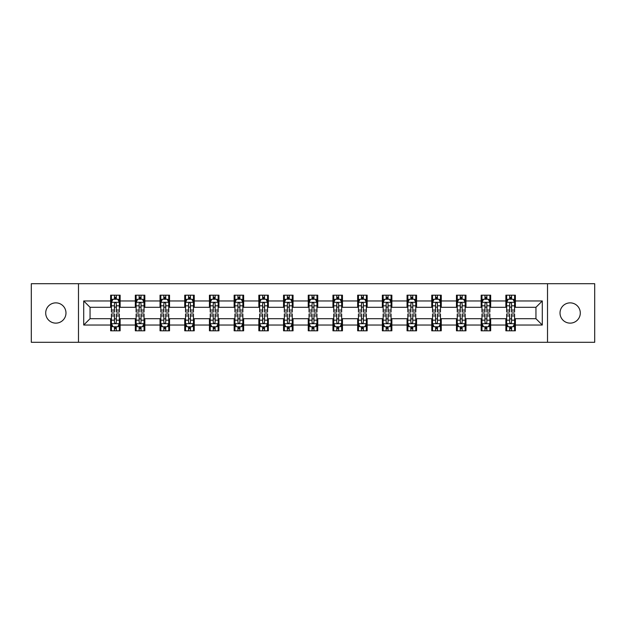 <?xml version="1.0" encoding="UTF-8"?>
<svg xmlns="http://www.w3.org/2000/svg" width="626" height="626" viewBox="0 0 626 626"><rect width="100%" height="100%" fill="white"/><g stroke="black" fill="none" stroke-linecap="round" stroke-linejoin="round"><path stroke-width="0.94" d="M570.153 302.867A10.133 10.133 0 0 0 560.02 313A10.133 10.133 0 0 0 570.153 323.133A10.133 10.133 0 0 0 580.294 313A10.133 10.133 0 0 0 570.153 302.867M55.847 302.867A10.133 10.133 0 0 0 45.706 313A10.133 10.133 0 0 0 55.847 323.133A10.133 10.133 0 0 0 65.98 313A10.133 10.133 0 0 0 55.847 302.867M547.515 342.297L594.7 342.297L594.7 283.703L547.515 283.703L547.515 342.297L78.485 342.297L78.485 283.703L31.3 283.703L31.3 342.297L78.485 342.297M547.515 283.703L78.485 283.703M515.37 300.965L515.37 295.182L505.871 295.182L505.871 300.965L490.667 300.965L490.667 295.182L481.167 295.182L481.167 300.965L465.963 300.965L465.963 295.182L456.464 295.182L456.464 300.965L441.26 300.965L441.26 295.182L431.76 295.182L431.76 300.965L416.556 300.965L416.556 295.182L407.057 295.182L407.057 300.965L391.86 300.965L391.86 295.182L382.353 295.182L382.353 300.965L367.157 300.965L367.157 295.182L357.657 295.182L357.657 300.965L342.453 300.965L342.453 295.182L332.954 295.182L332.954 300.965L317.75 300.965L317.75 295.182L308.25 295.182L308.25 300.965L293.046 300.965L293.046 295.182L283.547 295.182L283.547 300.965L268.343 300.965L268.343 295.182L258.843 295.182L258.843 300.965L243.647 300.965L243.647 295.182L234.14 295.182L234.14 300.965L218.944 300.965L218.944 295.182L209.444 295.182L209.444 300.965L194.24 300.965L194.24 295.182L184.74 295.182L184.74 300.965L169.536 300.965L169.536 295.182L160.037 295.182L160.037 300.965L144.833 300.965L144.833 295.182L135.333 295.182L135.333 300.965L120.129 300.965L120.129 295.182L110.63 295.182L110.63 300.965L83.712 300.965L83.712 325.035L90.05 318.697L110.63 318.697L110.63 330.818L120.129 330.818L120.129 318.697L135.333 318.697L135.333 330.818L144.833 330.818L144.833 318.697L160.037 318.697L160.037 330.818L169.536 330.818L169.536 318.697L184.74 318.697L184.74 330.818L194.24 330.818L194.24 318.697L209.444 318.697L209.444 330.818L218.944 330.818L218.944 318.697L234.14 318.697L234.14 330.818L243.647 330.818L243.647 318.697L258.843 318.697L258.843 330.818L268.343 330.818L268.343 318.697L283.547 318.697L283.547 330.818L293.046 330.818L293.046 318.697L308.25 318.697L308.25 330.818L317.75 330.818L317.75 318.697L332.954 318.697L332.954 330.818L342.453 330.818L342.453 318.697L357.657 318.697L357.657 330.818L367.157 330.818L367.157 318.697L382.353 318.697L382.353 330.818L391.86 330.818L391.86 318.697L407.057 318.697L407.057 330.818L416.556 330.818L416.556 318.697L431.76 318.697L431.76 330.818L441.26 330.818L441.26 318.697L456.464 318.697L456.464 330.818L465.963 330.818L465.963 318.697L481.167 318.697L481.167 330.818L490.667 330.818L490.667 318.697L505.871 318.697L505.871 330.818L515.37 330.818L515.37 318.697L535.95 318.697L535.95 307.303L515.37 307.303L515.37 300.965L542.288 300.965L542.288 325.035L515.37 325.035M505.871 325.035L490.667 325.035M481.167 325.035L465.963 325.035M456.464 325.035L441.26 325.035M431.76 325.035L416.556 325.035M407.057 325.035L391.86 325.035M382.353 325.035L367.157 325.035M357.657 325.035L342.453 325.035M332.954 325.035L317.75 325.035M308.25 325.035L293.046 325.035M283.547 325.035L268.343 325.035M258.843 325.035L243.647 325.035M234.14 325.035L218.944 325.035M209.444 325.035L194.24 325.035M184.74 325.035L169.536 325.035M160.037 325.035L144.833 325.035M135.333 325.035L120.129 325.035M110.63 325.035L83.712 325.035M505.871 300.965L505.871 307.303L490.667 307.303L490.667 300.965M481.167 300.965L481.167 307.303L465.963 307.303L465.963 300.965M456.464 300.965L456.464 307.303L441.26 307.303L441.26 300.965M431.76 300.965L431.76 307.303L416.556 307.303L416.556 300.965M407.057 300.965L407.057 307.303L391.86 307.303L391.86 300.965M382.353 300.965L382.353 307.303L367.157 307.303L367.157 300.965M357.657 300.965L357.657 307.303L342.453 307.303L342.453 300.965M332.954 300.965L332.954 307.303L317.75 307.303L317.75 300.965M308.25 300.965L308.25 307.303L293.046 307.303L293.046 300.965M283.547 300.965L283.547 307.303L268.343 307.303L268.343 300.965M258.843 300.965L258.843 307.303L243.647 307.303L243.647 300.965M234.14 300.965L234.14 307.303L218.944 307.303L218.944 300.965M209.444 300.965L209.444 307.303L194.24 307.303L194.24 300.965M184.74 300.965L184.74 307.303L169.536 307.303L169.536 300.965M160.037 300.965L160.037 307.303L144.833 307.303L144.833 300.965M135.333 300.965L135.333 307.303L120.129 307.303L120.129 300.965M110.63 300.965L110.63 307.303L90.05 307.303L83.712 300.965M90.05 307.303L90.05 318.697M542.288 325.035L535.95 318.697M535.95 307.303L542.288 300.965M110.63 299.142L111.42 299.142M114.433 299.142L116.334 299.142M119.339 299.142L120.129 299.142M110.63 307.139L111.42 307.139M114.433 307.139L116.334 307.139M119.339 307.139L120.129 307.139M110.63 318.861L111.42 318.861M114.433 318.861L116.334 318.861M119.339 318.861L120.129 318.861M110.63 326.858L111.42 326.858M114.433 326.858L116.334 326.858M119.339 326.858L120.129 326.858M135.333 318.861L136.124 318.861M139.136 318.861L141.038 318.861M144.043 318.861L144.833 318.861M135.333 326.858L136.124 326.858M139.136 326.858L141.038 326.858M144.043 326.858L144.833 326.858M135.333 299.142L136.124 299.142M139.136 299.142L141.038 299.142M144.043 299.142L144.833 299.142M135.333 307.139L136.124 307.139M139.136 307.139L141.038 307.139M144.043 307.139L144.833 307.139M160.037 318.861L160.827 318.861M163.84 318.861L165.733 318.861M168.746 318.861L169.536 318.861M160.037 326.858L160.827 326.858M163.84 326.858L165.733 326.858M168.746 326.858L169.536 326.858M160.037 299.142L160.827 299.142M163.84 299.142L165.733 299.142M168.746 299.142L169.536 299.142M160.037 307.139L160.827 307.139M163.84 307.139L165.733 307.139M168.746 307.139L169.536 307.139M184.74 318.861L185.531 318.861M188.536 318.861L190.437 318.861M193.45 318.861L194.24 318.861M184.74 326.858L185.531 326.858M188.536 326.858L190.437 326.858M193.45 326.858L194.24 326.858M184.74 299.142L185.531 299.142M188.536 299.142L190.437 299.142M193.45 299.142L194.24 299.142M184.74 307.139L185.531 307.139M188.536 307.139L190.437 307.139M193.45 307.139L194.24 307.139M209.444 318.861L210.234 318.861M213.239 318.861L215.141 318.861M218.153 318.861L218.944 318.861M209.444 326.858L210.234 326.858M213.239 326.858L215.141 326.858M218.153 326.858L218.944 326.858M209.444 299.142L210.234 299.142M213.239 299.142L215.141 299.142M218.153 299.142L218.944 299.142M209.444 307.139L210.234 307.139M213.239 307.139L215.141 307.139M218.153 307.139L218.944 307.139M234.14 318.861L234.938 318.861M237.943 318.861L239.844 318.861M242.849 318.861L243.647 318.861M234.14 326.858L234.938 326.858M237.943 326.858L239.844 326.858M242.849 326.858L243.647 326.858M234.14 299.142L234.938 299.142M237.943 299.142L239.844 299.142M242.849 299.142L243.647 299.142M234.14 307.139L234.938 307.139M237.943 307.139L239.844 307.139M242.849 307.139L243.647 307.139M258.843 318.861L259.634 318.861M262.646 318.861L264.548 318.861M267.552 318.861L268.343 318.861M258.843 326.858L259.634 326.858M262.646 326.858L264.548 326.858M267.552 326.858L268.343 326.858M258.843 299.142L259.634 299.142M262.646 299.142L264.548 299.142M267.552 299.142L268.343 299.142M258.843 307.139L259.634 307.139M262.646 307.139L264.548 307.139M267.552 307.139L268.343 307.139M283.547 318.861L284.337 318.861M287.35 318.861L289.251 318.861M292.256 318.861L293.046 318.861M283.547 326.858L284.337 326.858M287.35 326.858L289.251 326.858M292.256 326.858L293.046 326.858M283.547 299.142L284.337 299.142M287.35 299.142L289.251 299.142M292.256 299.142L293.046 299.142M283.547 307.139L284.337 307.139M287.35 307.139L289.251 307.139M292.256 307.139L293.046 307.139M308.25 318.861L309.041 318.861M312.053 318.861L313.947 318.861M316.959 318.861L317.75 318.861M308.25 326.858L309.041 326.858M312.053 326.858L313.947 326.858M316.959 326.858L317.75 326.858M308.25 299.142L309.041 299.142M312.053 299.142L313.947 299.142M316.959 299.142L317.75 299.142M308.25 307.139L309.041 307.139M312.053 307.139L313.947 307.139M316.959 307.139L317.75 307.139M332.954 318.861L333.744 318.861M336.749 318.861L338.65 318.861M341.663 318.861L342.453 318.861M332.954 326.858L333.744 326.858M336.749 326.858L338.65 326.858M341.663 326.858L342.453 326.858M332.954 299.142L333.744 299.142M336.749 299.142L338.65 299.142M341.663 299.142L342.453 299.142M332.954 307.139L333.744 307.139M336.749 307.139L338.65 307.139M341.663 307.139L342.453 307.139M357.657 318.861L358.448 318.861M361.452 318.861L363.354 318.861M366.366 318.861L367.157 318.861M357.657 326.858L358.448 326.858M361.452 326.858L363.354 326.858M366.366 326.858L367.157 326.858M357.657 299.142L358.448 299.142M361.452 299.142L363.354 299.142M366.366 299.142L367.157 299.142M357.657 307.139L358.448 307.139M361.452 307.139L363.354 307.139M366.366 307.139L367.157 307.139M382.353 318.861L383.151 318.861M386.156 318.861L388.057 318.861M391.062 318.861L391.86 318.861M382.353 326.858L383.151 326.858M386.156 326.858L388.057 326.858M391.062 326.858L391.86 326.858M382.353 299.142L383.151 299.142M386.156 299.142L388.057 299.142M391.062 299.142L391.86 299.142M382.353 307.139L383.151 307.139M386.156 307.139L388.057 307.139M391.062 307.139L391.86 307.139M407.057 318.861L407.847 318.861M410.859 318.861L412.761 318.861M415.766 318.861L416.556 318.861M407.057 326.858L407.847 326.858M410.859 326.858L412.761 326.858M415.766 326.858L416.556 326.858M407.057 299.142L407.847 299.142M410.859 299.142L412.761 299.142M415.766 299.142L416.556 299.142M407.057 307.139L407.847 307.139M410.859 307.139L412.761 307.139M415.766 307.139L416.556 307.139M431.76 318.861L432.55 318.861M435.563 318.861L437.464 318.861M440.469 318.861L441.26 318.861M431.76 326.858L432.55 326.858M435.563 326.858L437.464 326.858M440.469 326.858L441.26 326.858M431.76 299.142L432.55 299.142M435.563 299.142L437.464 299.142M440.469 299.142L441.26 299.142M431.76 307.139L432.55 307.139M435.563 307.139L437.464 307.139M440.469 307.139L441.26 307.139M456.464 318.861L457.254 318.861M460.267 318.861L462.16 318.861M465.173 318.861L465.963 318.861M456.464 326.858L457.254 326.858M460.267 326.858L462.16 326.858M465.173 326.858L465.963 326.858M456.464 299.142L457.254 299.142M460.267 299.142L462.16 299.142M465.173 299.142L465.963 299.142M456.464 307.139L457.254 307.139M460.267 307.139L462.16 307.139M465.173 307.139L465.963 307.139M481.167 318.861L481.957 318.861M484.962 318.861L486.864 318.861M489.876 318.861L490.667 318.861M481.167 326.858L481.957 326.858M484.962 326.858L486.864 326.858M489.876 326.858L490.667 326.858M481.167 299.142L481.957 299.142M484.962 299.142L486.864 299.142M489.876 299.142L490.667 299.142M481.167 307.139L481.957 307.139M484.962 307.139L486.864 307.139M489.876 307.139L490.667 307.139M505.871 318.861L506.661 318.861M509.666 318.861L511.567 318.861M514.58 318.861L515.37 318.861M505.871 326.858L506.661 326.858M509.666 326.858L511.567 326.858M514.58 326.858L515.37 326.858M505.871 299.142L506.661 299.142M509.666 299.142L511.567 299.142M514.58 299.142L515.37 299.142M505.871 307.139L506.661 307.139M509.666 307.139L511.567 307.139M514.58 307.139L515.37 307.139M116.334 297.248L114.433 297.248M119.339 310.066L116.334 310.066L116.334 312.053L119.339 312.053L119.339 302.389L117.758 299.22L113.009 299.22L111.42 302.389L111.42 312.053L114.433 312.053L114.433 310.066L111.42 310.066M111.42 302.389L111.42 295.182M119.339 302.389L119.339 295.182M114.433 299.22L114.433 295.182M116.334 295.182L116.334 299.22M116.334 310.066L116.334 303.579C115.7 302.358 115.067 302.358 114.433 303.579L114.433 310.066M114.433 328.752L116.334 328.752M111.42 315.934L114.433 315.934L114.433 313.947L111.42 313.947L111.42 323.611L113.009 326.78L117.758 326.78L119.339 323.611L119.339 313.947L116.334 313.947L116.334 315.934L119.339 315.934M119.339 323.611L119.339 330.818M111.42 323.611L111.42 330.818M116.334 326.78L116.334 330.818M114.433 330.818L114.433 326.78M114.433 315.934L114.433 322.421C115.067 323.642 115.7 323.642 116.334 322.421L116.334 315.934M141.038 297.248L139.136 297.248M144.043 310.066L141.038 310.066L141.038 312.053L144.043 312.053L144.043 302.389L142.462 299.22L137.712 299.22L136.124 302.389L136.124 312.053L139.136 312.053L139.136 310.066L136.124 310.066M136.124 302.389L136.124 295.182M144.043 302.389L144.043 295.182M139.136 299.22L139.136 295.182M141.038 295.182L141.038 299.22M141.038 310.066L141.038 303.579C140.404 302.358 139.77 302.358 139.136 303.579L139.136 310.066M165.733 297.248L163.84 297.248M168.746 310.066L165.733 310.066L165.733 312.053L168.746 312.053L168.746 302.389L167.165 299.22L162.408 299.22L160.827 302.389L160.827 312.053L163.84 312.053L163.84 310.066L160.827 310.066M160.827 302.389L160.827 295.182M168.746 302.389L168.746 295.182M163.84 299.22L163.84 295.182M165.733 295.182L165.733 299.22M165.733 310.066L165.733 303.579C165.107 302.358 164.474 302.358 163.84 303.579L163.84 310.066M139.136 328.752L141.038 328.752M136.124 315.934L139.136 315.934L139.136 313.947L136.124 313.947L136.124 323.611L137.712 326.78L142.462 326.78L144.043 323.611L144.043 313.947L141.038 313.947L141.038 315.934L144.043 315.934M144.043 323.611L144.043 330.818M136.124 323.611L136.124 330.818M141.038 326.78L141.038 330.818M139.136 330.818L139.136 326.78M139.136 315.934L139.136 322.421C139.77 323.642 140.404 323.642 141.038 322.421L141.038 315.934M163.84 328.752L165.733 328.752M160.827 315.934L163.84 315.934L163.84 313.947L160.827 313.947L160.827 323.611L162.408 326.78L167.165 326.78L168.746 323.611L168.746 313.947L165.733 313.947L165.733 315.934L168.746 315.934M168.746 323.611L168.746 330.818M160.827 323.611L160.827 330.818M165.733 326.78L165.733 330.818M163.84 330.818L163.84 326.78M163.84 315.934L163.84 322.421C164.466 323.642 165.1 323.642 165.733 322.421L165.733 315.934M190.437 297.248L188.536 297.248M193.45 310.066L190.437 310.066L190.437 312.053L193.45 312.053L193.45 302.389L191.861 299.22L187.111 299.22L185.531 302.389L185.531 312.053L188.536 312.053L188.536 310.066L185.531 310.066M185.531 302.389L185.531 295.182M193.45 302.389L193.45 295.182M188.536 299.22L188.536 295.182M190.437 295.182L190.437 299.22M190.437 310.066L190.437 303.579C189.803 302.358 189.169 302.358 188.536 303.579L188.536 310.066M215.141 297.248L213.239 297.248M218.153 310.066L215.141 310.066L215.141 312.053L218.153 312.053L218.153 302.389L216.565 299.22L211.815 299.22L210.234 302.389L210.234 312.053L213.239 312.053L213.239 310.066L210.234 310.066M210.234 302.389L210.234 295.182M218.153 302.389L218.153 295.182M213.239 299.22L213.239 295.182M215.141 295.182L215.141 299.22M215.141 310.066L215.141 303.579C214.507 302.358 213.873 302.358 213.239 303.579L213.239 310.066M239.844 297.248L237.943 297.248M242.849 310.066L239.844 310.066L239.844 312.053L242.849 312.053L242.849 302.389L241.268 299.22L236.518 299.22L234.938 302.389L234.938 312.053L237.943 312.053L237.943 310.066L234.938 310.066M234.938 302.389L234.938 295.182M242.849 302.389L242.849 295.182M237.943 299.22L237.943 295.182M239.844 295.182L239.844 299.22M239.844 310.066L239.844 303.579C239.21 302.358 238.576 302.358 237.943 303.579L237.943 310.066M188.536 328.752L190.437 328.752M185.531 315.934L188.536 315.934L188.536 313.947L185.531 313.947L185.531 323.611L187.111 326.78L191.861 326.78L193.45 323.611L193.45 313.947L190.437 313.947L190.437 315.934L193.45 315.934M193.45 323.611L193.45 330.818M185.531 323.611L185.531 330.818M190.437 326.78L190.437 330.818M188.536 330.818L188.536 326.78M188.536 315.934L188.536 322.421C189.169 323.642 189.803 323.642 190.437 322.421L190.437 315.934M213.239 328.752L215.141 328.752M210.234 315.934L213.239 315.934L213.239 313.947L210.234 313.947L210.234 323.611L211.815 326.78L216.565 326.78L218.153 323.611L218.153 313.947L215.141 313.947L215.141 315.934L218.153 315.934M218.153 323.611L218.153 330.818M210.234 323.611L210.234 330.818M215.141 326.78L215.141 330.818M213.239 330.818L213.239 326.78M213.239 315.934L213.239 322.421C213.873 323.642 214.507 323.642 215.141 322.421L215.141 315.934M237.943 328.752L239.844 328.752M234.938 315.934L237.943 315.934L237.943 313.947L234.938 313.947L234.938 323.611L236.518 326.78L241.268 326.78L242.849 323.611L242.849 313.947L239.844 313.947L239.844 315.934L242.849 315.934M242.849 323.611L242.849 330.818M234.938 323.611L234.938 330.818M239.844 326.78L239.844 330.818M237.943 330.818L237.943 326.78M237.943 315.934L237.943 322.421C238.576 323.642 239.21 323.642 239.844 322.421L239.844 315.934M264.548 297.248L262.646 297.248M267.552 310.066L264.548 310.066L264.548 312.053L267.552 312.053L267.552 302.389L265.972 299.22L261.222 299.22L259.634 302.389L259.634 312.053L262.646 312.053L262.646 310.066L259.634 310.066M259.634 302.389L259.634 295.182M267.552 302.389L267.552 295.182M262.646 299.22L262.646 295.182M264.548 295.182L264.548 299.22M264.548 310.066L264.548 303.579C263.914 302.358 263.28 302.358 262.646 303.579L262.646 310.066M262.646 328.752L264.548 328.752M259.634 315.934L262.646 315.934L262.646 313.947L259.634 313.947L259.634 323.611L261.222 326.78L265.972 326.78L267.552 323.611L267.552 313.947L264.548 313.947L264.548 315.934L267.552 315.934M267.552 323.611L267.552 330.818M259.634 323.611L259.634 330.818M264.548 326.78L264.548 330.818M262.646 330.818L262.646 326.78M262.646 315.934L262.646 322.421C263.28 323.642 263.914 323.642 264.548 322.421L264.548 315.934M289.251 297.248L287.35 297.248M292.256 310.066L289.251 310.066L289.251 312.053L292.256 312.053L292.256 302.389L290.675 299.22L285.925 299.22L284.337 302.389L284.337 312.053L287.35 312.053L287.35 310.066L284.337 310.066M284.337 302.389L284.337 295.182M292.256 302.389L292.256 295.182M287.35 299.22L287.35 295.182M289.251 295.182L289.251 299.22M289.251 310.066L289.251 303.579C288.617 302.358 287.983 302.358 287.35 303.579L287.35 310.066M287.35 328.752L289.251 328.752M284.337 315.934L287.35 315.934L287.35 313.947L284.337 313.947L284.337 323.611L285.925 326.78L290.675 326.78L292.256 323.611L292.256 313.947L289.251 313.947L289.251 315.934L292.256 315.934M292.256 323.611L292.256 330.818M284.337 323.611L284.337 330.818M289.251 326.78L289.251 330.818M287.35 330.818L287.35 326.78M287.35 315.934L287.35 322.421C287.983 323.642 288.617 323.642 289.251 322.421L289.251 315.934M313.947 297.248L312.053 297.248M316.959 310.066L313.947 310.066L313.947 312.053L316.959 312.053L316.959 302.389L315.379 299.22L310.621 299.22L309.041 302.389L309.041 312.053L312.053 312.053L312.053 310.066L309.041 310.066M309.041 302.389L309.041 295.182M316.959 302.389L316.959 295.182M312.053 299.22L312.053 295.182M313.947 295.182L313.947 299.22M313.947 310.066L313.947 303.579C313.321 302.358 312.687 302.358 312.053 303.579L312.053 310.066M312.053 328.752L313.947 328.752M309.041 315.934L312.053 315.934L312.053 313.947L309.041 313.947L309.041 323.611L310.621 326.78L315.379 326.78L316.959 323.611L316.959 313.947L313.947 313.947L313.947 315.934L316.959 315.934M316.959 323.611L316.959 330.818M309.041 323.611L309.041 330.818M313.947 326.78L313.947 330.818M312.053 330.818L312.053 326.78M312.053 315.934L312.053 322.421C312.679 323.642 313.313 323.642 313.947 322.421L313.947 315.934M338.65 297.248L336.749 297.248M341.663 310.066L338.65 310.066L338.65 312.053L341.663 312.053L341.663 302.389L340.075 299.22L335.325 299.22L333.744 302.389L333.744 312.053L336.749 312.053L336.749 310.066L333.744 310.066M333.744 302.389L333.744 295.182M341.663 302.389L341.663 295.182M336.749 299.22L336.749 295.182M338.65 295.182L338.65 299.22M338.65 310.066L338.65 303.579C338.017 302.358 337.383 302.358 336.749 303.579L336.749 310.066M336.749 328.752L338.65 328.752M333.744 315.934L336.749 315.934L336.749 313.947L333.744 313.947L333.744 323.611L335.325 326.78L340.075 326.78L341.663 323.611L341.663 313.947L338.65 313.947L338.65 315.934L341.663 315.934M341.663 323.611L341.663 330.818M333.744 323.611L333.744 330.818M338.65 326.78L338.65 330.818M336.749 330.818L336.749 326.78M336.749 315.934L336.749 322.421C337.383 323.642 338.017 323.642 338.65 322.421L338.65 315.934M363.354 297.248L361.452 297.248M366.366 310.066L363.354 310.066L363.354 312.053L366.366 312.053L366.366 302.389L364.778 299.22L360.028 299.22L358.448 302.389L358.448 312.053L361.452 312.053L361.452 310.066L358.448 310.066M358.448 302.389L358.448 295.182M366.366 302.389L366.366 295.182M361.452 299.22L361.452 295.182M363.354 295.182L363.354 299.22M363.354 310.066L363.354 303.579C362.72 302.358 362.086 302.358 361.452 303.579L361.452 310.066M361.452 328.752L363.354 328.752M358.448 315.934L361.452 315.934L361.452 313.947L358.448 313.947L358.448 323.611L360.028 326.78L364.778 326.78L366.366 323.611L366.366 313.947L363.354 313.947L363.354 315.934L366.366 315.934M366.366 323.611L366.366 330.818M358.448 323.611L358.448 330.818M363.354 326.78L363.354 330.818M361.452 330.818L361.452 326.78M361.452 315.934L361.452 322.421C362.086 323.642 362.72 323.642 363.354 322.421L363.354 315.934M388.057 297.248L386.156 297.248M391.062 310.066L388.057 310.066L388.057 312.053L391.062 312.053L391.062 302.389L389.482 299.22L384.732 299.22L383.151 302.389L383.151 312.053L386.156 312.053L386.156 310.066L383.151 310.066M383.151 302.389L383.151 295.182M391.062 302.389L391.062 295.182M386.156 299.22L386.156 295.182M388.057 295.182L388.057 299.22M388.057 310.066L388.057 303.579C387.424 302.358 386.79 302.358 386.156 303.579L386.156 310.066M386.156 328.752L388.057 328.752M383.151 315.934L386.156 315.934L386.156 313.947L383.151 313.947L383.151 323.611L384.732 326.78L389.482 326.78L391.062 323.611L391.062 313.947L388.057 313.947L388.057 315.934L391.062 315.934M391.062 323.611L391.062 330.818M383.151 323.611L383.151 330.818M388.057 326.78L388.057 330.818M386.156 330.818L386.156 326.78M386.156 315.934L386.156 322.421C386.79 323.642 387.424 323.642 388.057 322.421L388.057 315.934M412.761 297.248L410.859 297.248M415.766 310.066L412.761 310.066L412.761 312.053L415.766 312.053L415.766 302.389L414.185 299.22L409.435 299.22L407.847 302.389L407.847 312.053L410.859 312.053L410.859 310.066L407.847 310.066M407.847 302.389L407.847 295.182M415.766 302.389L415.766 295.182M410.859 299.22L410.859 295.182M412.761 295.182L412.761 299.22M412.761 310.066L412.761 303.579C412.127 302.358 411.493 302.358 410.859 303.579L410.859 310.066M410.859 328.752L412.761 328.752M407.847 315.934L410.859 315.934L410.859 313.947L407.847 313.947L407.847 323.611L409.435 326.78L414.185 326.78L415.766 323.611L415.766 313.947L412.761 313.947L412.761 315.934L415.766 315.934M415.766 323.611L415.766 330.818M407.847 323.611L407.847 330.818M412.761 326.78L412.761 330.818M410.859 330.818L410.859 326.78M410.859 315.934L410.859 322.421C411.493 323.642 412.127 323.642 412.761 322.421L412.761 315.934M437.464 297.248L435.563 297.248M440.469 310.066L437.464 310.066L437.464 312.053L440.469 312.053L440.469 302.389L438.889 299.22L434.139 299.22L432.55 302.389L432.55 312.053L435.563 312.053L435.563 310.066L432.55 310.066M432.55 302.389L432.55 295.182M440.469 302.389L440.469 295.182M435.563 299.22L435.563 295.182M437.464 295.182L437.464 299.22M437.464 310.066L437.464 303.579C436.831 302.358 436.197 302.358 435.563 303.579L435.563 310.066M435.563 328.752L437.464 328.752M432.55 315.934L435.563 315.934L435.563 313.947L432.55 313.947L432.55 323.611L434.139 326.78L438.889 326.78L440.469 323.611L440.469 313.947L437.464 313.947L437.464 315.934L440.469 315.934M440.469 323.611L440.469 330.818M432.55 323.611L432.55 330.818M437.464 326.78L437.464 330.818M435.563 330.818L435.563 326.78M435.563 315.934L435.563 322.421C436.197 323.642 436.831 323.642 437.464 322.421L437.464 315.934M462.16 297.248L460.267 297.248M465.173 310.066L462.16 310.066L462.16 312.053L465.173 312.053L465.173 302.389L463.592 299.22L458.835 299.22L457.254 302.389L457.254 312.053L460.267 312.053L460.267 310.066L457.254 310.066M457.254 302.389L457.254 295.182M465.173 302.389L465.173 295.182M460.267 299.22L460.267 295.182M462.16 295.182L462.16 299.22M462.16 310.066L462.16 303.579C461.534 302.358 460.9 302.358 460.267 303.579L460.267 310.066M460.267 328.752L462.16 328.752M457.254 315.934L460.267 315.934L460.267 313.947L457.254 313.947L457.254 323.611L458.835 326.78L463.592 326.78L465.173 323.611L465.173 313.947L462.16 313.947L462.16 315.934L465.173 315.934M465.173 323.611L465.173 330.818M457.254 323.611L457.254 330.818M462.16 326.78L462.16 330.818M460.267 330.818L460.267 326.78M460.267 315.934L460.267 322.421C460.892 323.642 461.526 323.642 462.16 322.421L462.16 315.934M486.864 297.248L484.962 297.248M489.876 310.066L486.864 310.066L486.864 312.053L489.876 312.053L489.876 302.389L488.288 299.22L483.538 299.22L481.957 302.389L481.957 312.053L484.962 312.053L484.962 310.066L481.957 310.066M481.957 302.389L481.957 295.182M489.876 302.389L489.876 295.182M484.962 299.22L484.962 295.182M486.864 295.182L486.864 299.22M486.864 310.066L486.864 303.579C486.23 302.358 485.596 302.358 484.962 303.579L484.962 310.066M484.962 328.752L486.864 328.752M481.957 315.934L484.962 315.934L484.962 313.947L481.957 313.947L481.957 323.611L483.538 326.78L488.288 326.78L489.876 323.611L489.876 313.947L486.864 313.947L486.864 315.934L489.876 315.934M489.876 323.611L489.876 330.818M481.957 323.611L481.957 330.818M486.864 326.78L486.864 330.818M484.962 330.818L484.962 326.78M484.962 315.934L484.962 322.421C485.596 323.642 486.23 323.642 486.864 322.421L486.864 315.934M511.567 297.248L509.666 297.248M514.58 310.066L511.567 310.066L511.567 312.053L514.58 312.053L514.58 302.389L512.991 299.22L508.242 299.22L506.661 302.389L506.661 312.053L509.666 312.053L509.666 310.066L506.661 310.066M506.661 302.389L506.661 295.182M514.58 302.389L514.58 295.182M509.666 299.22L509.666 295.182M511.567 295.182L511.567 299.22M511.567 310.066L511.567 303.579C510.933 302.358 510.3 302.358 509.666 303.579L509.666 310.066M509.666 328.752L511.567 328.752M506.661 315.934L509.666 315.934L509.666 313.947L506.661 313.947L506.661 323.611L508.242 326.78L512.991 326.78L514.58 323.611L514.58 313.947L511.567 313.947L511.567 315.934L514.58 315.934M514.58 323.611L514.58 330.818M506.661 323.611L506.661 330.818M511.567 326.78L511.567 330.818M509.666 330.818L509.666 326.78M509.666 315.934L509.666 322.421C510.3 323.642 510.933 323.642 511.567 322.421L511.567 315.934M119.3 302.311L111.467 302.311M111.42 299.416L112.915 299.416M117.852 299.416L119.339 299.416M114.433 305.817L111.42 305.817M119.339 305.817L116.334 305.817M116.334 298.25L114.433 298.25M111.467 323.689L119.3 323.689M119.339 326.584L117.852 326.584M112.915 326.584L111.42 326.584M116.334 320.183L119.339 320.183M111.42 320.183L114.433 320.183M114.433 327.75L116.334 327.75M144.003 302.311L136.163 302.311M136.124 299.416L137.618 299.416M142.556 299.416L144.043 299.416M139.136 305.817L136.124 305.817M144.043 305.817L141.038 305.817M141.038 298.25L139.136 298.25M168.707 302.311L160.866 302.311M160.827 299.416L162.314 299.416M167.259 299.416L168.746 299.416M163.84 305.817L160.827 305.817M168.746 305.817L165.733 305.817M165.733 298.25L163.84 298.25M136.163 323.689L144.003 323.689M144.043 326.584L142.556 326.584M137.618 326.584L136.124 326.584M141.038 320.183L144.043 320.183M136.124 320.183L139.136 320.183M139.136 327.75L141.038 327.75M160.866 323.689L168.707 323.689M168.746 326.584L167.259 326.584M162.314 326.584L160.827 326.584M165.733 320.183L168.746 320.183M160.827 320.183L163.84 320.183M163.84 327.75L165.733 327.75M193.411 302.311L185.57 302.311M185.531 299.416L187.017 299.416M191.963 299.416L193.45 299.416M188.536 305.817L185.531 305.817M193.45 305.817L190.437 305.817M190.437 298.25L188.536 298.25M218.114 302.311L210.273 302.311M210.234 299.416L211.721 299.416M216.659 299.416L218.153 299.416M213.239 305.817L210.234 305.817M218.153 305.817L215.141 305.817M215.141 298.25L213.239 298.25M242.81 302.311L234.977 302.311M234.938 299.416L236.425 299.416M241.362 299.416L242.849 299.416M237.943 305.817L234.938 305.817M242.849 305.817L239.844 305.817M239.844 298.25L237.943 298.25M185.57 323.689L193.411 323.689M193.45 326.584L191.963 326.584M187.017 326.584L185.531 326.584M190.437 320.183L193.45 320.183M185.531 320.183L188.536 320.183M188.536 327.75L190.437 327.75M210.273 323.689L218.114 323.689M218.153 326.584L216.659 326.584M211.721 326.584L210.234 326.584M215.141 320.183L218.153 320.183M210.234 320.183L213.239 320.183M213.239 327.75L215.141 327.75M234.977 323.689L242.81 323.689M242.849 326.584L241.362 326.584M236.425 326.584L234.938 326.584M239.844 320.183L242.849 320.183M234.938 320.183L237.943 320.183M237.943 327.75L239.844 327.75M267.513 302.311L259.673 302.311M259.634 299.416L261.128 299.416M266.066 299.416L267.552 299.416M262.646 305.817L259.634 305.817M267.552 305.817L264.548 305.817M264.548 298.25L262.646 298.25M259.673 323.689L267.513 323.689M267.552 326.584L266.066 326.584M261.128 326.584L259.634 326.584M264.548 320.183L267.552 320.183M259.634 320.183L262.646 320.183M262.646 327.75L264.548 327.75M292.217 302.311L284.376 302.311M284.337 299.416L285.824 299.416M290.769 299.416L292.256 299.416M287.35 305.817L284.337 305.817M292.256 305.817L289.251 305.817M289.251 298.25L287.35 298.25M284.376 323.689L292.217 323.689M292.256 326.584L290.769 326.584M285.824 326.584L284.337 326.584M289.251 320.183L292.256 320.183M284.337 320.183L287.35 320.183M287.35 327.75L289.251 327.75M316.92 302.311L309.08 302.311M309.041 299.416L310.527 299.416M315.473 299.416L316.959 299.416M312.053 305.817L309.041 305.817M316.959 305.817L313.947 305.817M313.947 298.25L312.053 298.25M309.08 323.689L316.92 323.689M316.959 326.584L315.473 326.584M310.527 326.584L309.041 326.584M313.947 320.183L316.959 320.183M309.041 320.183L312.053 320.183M312.053 327.75L313.947 327.75M341.624 302.311L333.783 302.311M333.744 299.416L335.231 299.416M340.176 299.416L341.663 299.416M336.749 305.817L333.744 305.817M341.663 305.817L338.65 305.817M338.65 298.25L336.749 298.25M333.783 323.689L341.624 323.689M341.663 326.584L340.176 326.584M335.231 326.584L333.744 326.584M338.65 320.183L341.663 320.183M333.744 320.183L336.749 320.183M336.749 327.75L338.65 327.75M366.327 302.311L358.487 302.311M358.448 299.416L359.934 299.416M364.872 299.416L366.366 299.416M361.452 305.817L358.448 305.817M366.366 305.817L363.354 305.817M363.354 298.25L361.452 298.25M358.487 323.689L366.327 323.689M366.366 326.584L364.872 326.584M359.934 326.584L358.448 326.584M363.354 320.183L366.366 320.183M358.448 320.183L361.452 320.183M361.452 327.75L363.354 327.75M391.023 302.311L383.19 302.311M383.151 299.416L384.638 299.416M389.575 299.416L391.062 299.416M386.156 305.817L383.151 305.817M391.062 305.817L388.057 305.817M388.057 298.25L386.156 298.25M383.19 323.689L391.023 323.689M391.062 326.584L389.575 326.584M384.638 326.584L383.151 326.584M388.057 320.183L391.062 320.183M383.151 320.183L386.156 320.183M386.156 327.75L388.057 327.75M415.727 302.311L407.886 302.311M407.847 299.416L409.341 299.416M414.279 299.416L415.766 299.416M410.859 305.817L407.847 305.817M415.766 305.817L412.761 305.817M412.761 298.25L410.859 298.25M407.886 323.689L415.727 323.689M415.766 326.584L414.279 326.584M409.341 326.584L407.847 326.584M412.761 320.183L415.766 320.183M407.847 320.183L410.859 320.183M410.859 327.75L412.761 327.75M440.43 302.311L432.589 302.311M432.55 299.416L434.037 299.416M438.982 299.416L440.469 299.416M435.563 305.817L432.55 305.817M440.469 305.817L437.464 305.817M437.464 298.25L435.563 298.25M432.589 323.689L440.43 323.689M440.469 326.584L438.982 326.584M434.037 326.584L432.55 326.584M437.464 320.183L440.469 320.183M432.55 320.183L435.563 320.183M435.563 327.75L437.464 327.75M465.134 302.311L457.293 302.311M457.254 299.416L458.741 299.416M463.686 299.416L465.173 299.416M460.267 305.817L457.254 305.817M465.173 305.817L462.16 305.817M462.16 298.25L460.267 298.25M457.293 323.689L465.134 323.689M465.173 326.584L463.686 326.584M458.741 326.584L457.254 326.584M462.16 320.183L465.173 320.183M457.254 320.183L460.267 320.183M460.267 327.75L462.16 327.75M489.837 302.311L481.997 302.311M481.957 299.416L483.444 299.416M488.382 299.416L489.876 299.416M484.962 305.817L481.957 305.817M489.876 305.817L486.864 305.817M486.864 298.25L484.962 298.25M481.997 323.689L489.837 323.689M489.876 326.584L488.382 326.584M483.444 326.584L481.957 326.584M486.864 320.183L489.876 320.183M481.957 320.183L484.962 320.183M484.962 327.75L486.864 327.75M514.533 302.311L506.7 302.311M506.661 299.416L508.148 299.416M513.085 299.416L514.58 299.416M509.666 305.817L506.661 305.817M514.58 305.817L511.567 305.817M511.567 298.25L509.666 298.25M506.7 323.689L514.533 323.689M514.58 326.584L513.085 326.584M508.148 326.584L506.661 326.584M511.567 320.183L514.58 320.183M506.661 320.183L509.666 320.183M509.666 327.75L511.567 327.75"/></g></svg>
